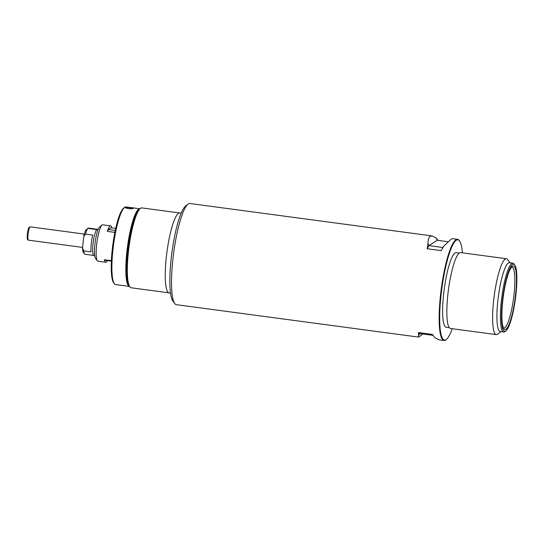 <?xml version="1.0" encoding="UTF-8"?>
<svg xmlns="http://www.w3.org/2000/svg" width="544" height="544" viewBox="0 0 544 544"><rect width="100%" height="100%" fill="white"/><g stroke="black" fill="none" stroke-linecap="round" stroke-linejoin="round"><path stroke-width="0.82" d="M457.538 239.326L452.418 238.639L451.194 239.129L444.196 245.704L441.096 250.607L427.149 248.744L427.992 243.535C428.019 239.686 428.754 237.279 430.195 236.32L432.154 235.926L189.91 203.504A51.034 9.554 97.6 0 0 188.326 203.946A51.034 9.554 97.6 0 0 187.986 204.19A51.034 9.554 97.6 0 0 172.72 260.868A51.034 9.554 97.6 0 0 174.692 303.504A51.034 9.554 97.6 0 0 176.372 304.674L418.608 337.096L418.486 332.568L432.432 334.438L434.697 337.627L438.879 339.81L443.999 340.496A51.034 9.554 -82.4 0 1 440.348 296.691A51.034 9.554 -82.4 0 1 455.954 239.768A51.034 9.554 -82.4 0 1 457.538 239.326A51.034 9.554 -82.4 0 1 459.218 240.496L459.578 240.985A50.585 9.466 -82.4 0 1 462.42 252.851M422.933 334.002L418.608 337.096M452.261 328.726A50.585 9.466 -82.4 0 1 446.406 339.429L445.924 339.81A51.034 9.554 -82.4 0 1 445.59 340.054A51.034 9.554 -82.4 0 1 443.999 340.496M446.406 339.429A50.585 9.466 -82.4 0 1 440.871 296.691A50.585 9.466 -82.4 0 1 459.578 240.985M187.986 204.19L185.592 206.088A48.797 9.132 97.6 0 0 171 260.277A48.797 9.132 97.6 0 0 172.883 301.043L174.692 303.504M449.249 327.644L446.216 327.243A37.604 7.038 -82.4 0 1 443.856 292.006A37.604 7.038 -82.4 0 1 455.022 253.021A37.604 7.038 -82.4 0 1 456.192 252.695L459.231 253.103M179.772 212.99L141.848 207.91A40.29 7.541 97.6 0 0 140.59 208.257A40.29 7.541 97.6 0 0 140.325 208.454A40.29 7.541 97.6 0 0 129.03 246.847A40.29 7.541 97.6 0 0 129.832 286.858A40.29 7.541 97.6 0 0 131.158 287.783L169.075 292.856A40.29 7.541 -82.4 0 1 166.546 255.102A40.29 7.541 -82.4 0 1 178.514 213.336A40.29 7.541 -82.4 0 1 179.772 212.99L181.295 212.956M500.834 331.616L497.699 334.104A38.277 7.167 -82.4 0 1 497.447 334.288A38.277 7.167 -82.4 0 1 496.25 334.614L450.486 328.488A38.277 7.167 -82.4 0 1 448.079 292.624A38.277 7.167 -82.4 0 1 459.449 252.946A38.277 7.167 -82.4 0 1 460.639 252.613L506.41 258.74A38.277 7.167 -82.4 0 1 507.668 259.617L510.041 262.84M496.25 334.614A38.277 7.167 -82.4 0 1 493.517 301.764A38.277 7.167 -82.4 0 1 505.22 259.073A38.277 7.167 -82.4 0 1 506.41 258.74M140.325 208.454L139.849 208.835A39.841 7.46 97.6 0 0 128.676 246.799A39.841 7.46 97.6 0 0 129.472 286.368L129.832 286.858M505.968 330.772L505.016 331.534A34.694 6.494 -82.4 0 1 504.784 331.704A34.694 6.494 -82.4 0 1 503.703 332.003L500.215 331.534A34.694 6.494 -82.4 0 1 497.733 301.757A34.694 6.494 -82.4 0 1 508.341 263.058A34.694 6.494 -82.4 0 1 509.422 262.759L512.91 263.221A34.694 6.494 -82.4 0 1 514.046 264.017L514.774 265.003A33.803 6.324 -82.4 0 1 516.079 293.236A33.803 6.324 -82.4 0 1 505.968 330.772A33.803 6.324 -82.4 0 1 502.275 302.219A33.803 6.324 -82.4 0 1 514.774 265.003M503.703 332.003A34.694 6.494 -82.4 0 1 501.221 302.219A34.694 6.494 -82.4 0 1 511.829 263.52A34.694 6.494 -82.4 0 1 512.91 263.221M503.356 327.794A30.668 5.739 97.6 0 0 503.798 327.95A30.668 5.739 97.6 0 0 504.757 327.685A30.668 5.739 97.6 0 0 514.134 293.481A30.668 5.739 97.6 0 0 511.938 267.158A30.668 5.739 97.6 0 0 511.469 267.192M515.712 293.474A32.008 5.991 -82.4 0 1 503.873 328.719A32.008 5.991 -82.4 0 1 502.642 301.981A32.008 5.991 -82.4 0 1 512.217 266.431A32.008 5.991 -82.4 0 1 515.712 293.474M432.154 235.926L436.329 238.116L437.988 240.38M436.329 238.116L437.199 240.271L428.971 245.623L427.992 243.535M427.149 248.744L428.971 245.623L442.918 247.493L441.096 250.607M444.196 245.704L442.918 247.493M433.044 335.356L419.88 333.594L418.486 332.568M419.88 333.594L418.492 335.458M448.093 241.733L437.199 240.271M114.322 283.676L113.601 282.69A38.277 7.167 -82.4 0 1 112.839 244.678A38.277 7.167 -82.4 0 1 123.57 208.202L125.059 207.108A39.175 7.33 -82.4 0 1 126.011 206.924L139.91 208.78A39.175 7.33 -82.4 0 0 138.734 209.127A39.175 7.33 -82.4 0 0 127.119 249.614A39.175 7.33 -82.4 0 0 129.52 286.43L115.614 284.573A39.175 7.33 -82.4 0 1 114.322 283.676A39.175 7.33 -82.4 0 1 113.54 244.8A39.175 7.33 -82.4 0 1 124.515 207.454L124.664 207.352M125.059 207.108L129.771 207.475C132.335 207.781 133.504 208.087 133.287 208.4C132.437 208.78 130.682 208.855 128.037 208.604L124.549 207.502M128.84 285.246A38.726 7.249 -82.4 0 1 128.01 246.711A38.726 7.249 -82.4 0 1 138.944 209.753M124.916 207.767A4.032 0.626 -174.1 0 1 129.703 207.72A4.032 0.626 5.9 0 1 132.845 208.556M126.983 268.988A36.04 6.746 -82.4 0 1 132.879 224.944M107.454 260.644A18.353 3.434 -82.4 0 1 106.304 262.086A18.353 3.434 -82.4 0 1 105.733 262.249L97.893 261.195A18.353 3.434 -82.4 0 1 97.288 260.773L95.479 258.318A16.116 3.019 -82.4 0 1 95.152 242.311A16.116 3.019 -82.4 0 1 99.674 226.957L102.068 225.06A18.353 3.434 -82.4 0 1 102.19 224.971A18.353 3.434 -82.4 0 1 102.762 224.815L110.609 225.862A18.353 3.434 -82.4 0 1 111.84 227.861M97.288 260.773A18.353 3.434 -82.4 0 1 96.92 242.549A18.353 3.434 -82.4 0 1 102.068 225.06M105.733 262.249A18.353 3.434 -82.4 0 1 104.387 259.74L111.364 260.671M114.872 232.397L107.318 231.384A18.353 3.434 -82.4 0 1 110.031 226.018A18.353 3.434 -82.4 0 1 110.609 225.862M107.318 231.384L108.392 229.554L111.132 227.766L115.729 228.385M108.392 229.554L115.274 230.472M104.387 259.74L105.21 260.338L111.343 261.161M97.954 229.976L96.778 229.602A13.206 2.468 97.6 0 0 92.976 244.134A13.206 2.468 97.6 0 0 93.922 255.469A13.206 2.468 97.6 0 0 94.003 255.476L94.663 255.442M96.778 229.602L87.842 228.405L86.163 229.745A11.642 2.176 97.6 0 0 83.749 236.586L85.551 234.131L92.738 235.096A13.206 2.468 97.6 0 0 91.004 251.879L83.817 250.913A13.206 2.468 97.6 0 0 84.551 253.973A13.206 2.468 97.6 0 0 84.986 254.272L93.922 255.469M98.104 229.582L88.305 228.106L87.917 228.412M87.842 228.405A13.206 2.468 97.6 0 0 85.551 234.131M97.24 229.303A13.206 2.468 -82.4 0 1 97.424 229.289L88.488 228.099A13.206 2.468 97.6 0 0 88.305 228.106M97.424 229.289A13.206 2.468 -82.4 0 1 97.505 229.31L98.138 229.514M83.817 250.913L82.566 248.05A11.642 2.176 97.6 0 0 83.286 252.253L84.551 253.973M82.566 248.05L83.749 236.586M28.526 240.169C27.295 240.394 26.942 238.068 27.458 233.192C28.145 229.31 28.832 227.256 29.526 227.045L30.308 226.855A6.718 1.258 97.6 0 0 30.104 226.916A6.718 1.258 97.6 0 0 28.104 233.879A6.718 1.258 97.6 0 0 28.526 240.169L82.627 247.411M29.138 227.678C27.941 226.562 26.336 242.066 27.955 239.115M169.075 292.856L170.544 293.284M30.308 226.855L84.34 234.09"/></g></svg>
